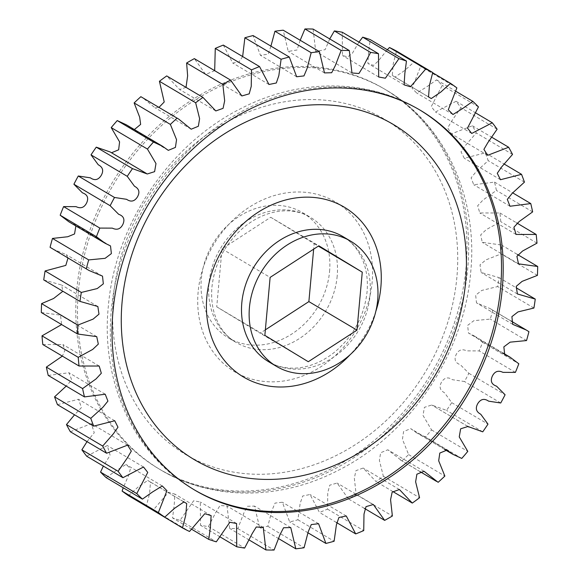 <?xml version="1.0" encoding="UTF-8"?>
<svg xmlns="http://www.w3.org/2000/svg" width="579" height="579" viewBox="0 0 579 579"><rect width="100%" height="100%" fill="white"/><g stroke="black" fill="none" stroke-linecap="round" stroke-linejoin="round"><path stroke-width="0.43" stroke-dasharray="2.9 2.17" d="M76.754 289.833A220.888 185.881 120.7 0 0 158.747 468.773A220.888 185.881 120.7 0 0 466.015 267.693A220.888 185.881 120.7 0 0 384.022 88.746A220.888 185.881 120.7 0 0 76.754 289.833M329.56 271.594A72.766 61.229 120.7 0 0 302.549 212.645A72.766 61.229 120.7 0 0 201.326 278.883A72.766 61.229 120.7 0 0 228.336 337.832A72.766 61.229 120.7 0 0 329.56 271.594M146.263 506.459A259.87 218.681 120.7 0 0 153.269 509.998L168.54 492.237L174.901 494.133L174.156 505.626L172.542 517.93A259.87 218.681 120.7 0 0 180.055 520.362L193.618 500.792L200.327 502.007L200.508 525.298A259.87 218.681 120.7 0 0 208.404 526.586L215.945 512.154L220.042 505.496L227.033 506.024L229.689 528.453A259.87 218.681 120.7 0 0 237.831 528.576L243.759 513.247L247.334 506.263L254.521 506.097L259.58 527.339A259.87 218.681 120.7 0 0 267.831 526.282L271.992 510.309L275.039 503.086L282.349 502.239L289.681 521.961A259.87 218.681 120.7 0 0 297.896 519.761L300.161 503.397L302.679 496.015L310.033 494.509L319.463 512.429A259.87 218.681 120.7 0 0 327.497 509.115L327.765 492.635L329.791 485.159L337.123 483.045L348.42 498.903A259.87 218.681 120.7 0 0 356.15 494.524L354.334 478.211L355.926 470.662L363.185 468.049L376.06 481.605A259.87 218.681 120.7 0 0 383.349 476.242L379.39 460.348L380.649 452.735L387.814 449.796L401.913 460.841A259.87 218.681 120.7 0 0 408.629 454.587L402.448 439.331L403.577 431.587L410.706 428.641L416.402 432.701L425.536 436.957A259.87 218.681 120.7 0 0 431.558 429.922L423.017 415.44L424.4 407.341L431.724 405.018L446.51 410.366A259.87 218.681 120.7 0 0 451.75 402.666L444.513 392.75C439.902 390.311 438.925 386.743 441.582 382.053C444.491 377.515 448.088 376.726 452.387 379.686L464.496 381.525A259.87 218.681 120.7 0 0 468.86 373.289L460.327 364.698C455.369 362.982 453.95 359.66 456.071 354.724C458.452 349.897 461.999 348.616 466.703 350.874L479.173 350.925A259.87 218.681 120.7 0 0 482.589 342.298L473.89 335.733L468.491 333.063L467.615 325.405L473.89 320.672L490.297 319.087A259.87 218.681 120.7 0 0 492.7 310.221L490.015 308.535L476.495 302.868L475.663 295.167L481.757 290.434L497.679 286.562A259.87 218.681 120.7 0 0 499.026 277.602L481.149 272.492L480.013 264.856L485.904 259.877L501.182 253.906A259.87 218.681 120.7 0 0 501.457 245.004L482.271 242.362L480.679 234.893L486.309 229.573L500.763 221.67A259.87 218.681 120.7 0 0 499.959 212.985L479.81 212.963L477.675 205.748L482.987 200.044L496.413 190.419A259.87 218.681 120.7 0 0 494.538 182.095L473.774 184.766L471.082 177.898L476.01 171.811L488.213 160.673A259.87 218.681 120.7 0 0 485.311 152.856L464.264 158.248L461.029 151.799L465.502 145.358L476.3 132.946A259.87 218.681 120.7 0 0 472.413 125.766L451.425 133.85L447.676 127.901L451.627 121.149L460.884 107.716A259.87 218.681 120.7 0 0 456.078 101.296L435.48 111.986L431.261 106.594L442.226 85.417A259.87 218.681 120.7 0 0 436.588 79.866L426.506 87.002L416.728 93.038L412.06 88.283L420.644 66.426A259.87 218.681 120.7 0 0 414.267 61.837L404.591 70.58L395.023 77.087L392.294 75.429L393.213 63.922L396.506 51.061M128.502 495.682L138.178 486.946L147.746 480.44L150.475 482.097L149.592 493.489L146.306 506.234M106.181 477.653L116.263 470.524L126.041 464.481L130.463 468.476L128.856 474.874L123.204 487.742M86.691 456.223L107.289 445.541L110.104 455.253L103.344 466.095M70.356 431.753L91.344 423.676L94.254 432.737L87.024 441.639M57.466 404.67L78.512 399.278L81.458 407.551L74.546 414.796M48.231 375.431L68.995 372.753L71.695 379.954L66.216 386.092M42.817 344.534L62.959 344.556L64.906 350.36L62.358 356.121M41.312 312.515L60.498 315.157L61.635 324.566M43.743 279.918L61.62 285.034L62.872 291.259M52.754 248.992L66.281 254.659L67.996 258.024M68.879 221.793L74.278 224.464L75.892 225.948M111.501 152.762L111.045 152.509M134.364 129.558L132.063 128.885L126.367 124.818M158.972 107.39L154.962 107.723L142.485 97.619M186.033 87.378L179.591 89.477L166.709 75.921M214.679 70.674L205.646 74.481L194.349 58.624M242.644 56.554L238.982 61.931L232.736 63.017L223.306 45.09M270.921 46.132L268.2 54.173L260.42 55.287L253.088 35.558M300.19 40.269L297.027 49.989L288.248 51.422L283.189 30.188M329.726 38.938L325.166 49.649L315.736 51.502L313.08 29.066M358.944 42.115L352.387 53.275L347.776 56.894L342.442 55.519L342.261 32.221M387.322 49.729L378.427 60.831L373.535 65.427L367.868 63.386L368.613 51.893L370.227 39.596M536.994 243.151L500.763 221.67M501.457 245.004L517.365 254.434M537.413 275.38L501.182 253.906M499.026 277.602L516.128 287.741M533.91 308.042L497.679 286.562M492.7 310.221L528.931 331.695M526.528 340.568L490.297 319.087M482.589 342.298L518.82 363.778M515.404 372.398L479.173 350.925M468.86 373.289L505.091 394.769M500.726 402.998L464.496 381.525M451.75 402.666L487.981 424.139M482.741 431.84L446.51 410.366M431.558 429.922L467.789 451.396M461.76 458.43L425.536 436.957M408.629 454.587L444.86 476.061M438.144 482.314L401.913 460.841M383.349 476.242L419.572 497.723M392.967 491.622L376.06 481.605M356.15 494.524L392.381 516.005M364.321 508.326L348.42 498.903M327.497 509.115L363.728 530.588M336.356 522.446L319.463 512.429M297.896 519.761L334.119 541.235M308.079 532.868L289.681 521.961M267.831 526.282L304.062 547.763M278.81 538.731L259.58 527.339M237.831 528.576L274.062 550.05M249.274 540.062L229.689 528.453M208.404 526.586L244.635 548.067M220.056 536.885L200.508 525.298M180.055 520.362L216.285 541.835M191.678 529.271L172.542 517.93M153.269 509.998L189.499 531.479M414.267 61.837L432.694 72.766M456.874 87.899L420.644 66.426M436.588 79.866L455.796 91.258M478.457 106.891L442.226 85.417M456.078 101.296L475.656 112.905M497.115 129.197L460.884 107.716M472.413 125.766L491.976 137.361M512.531 154.427L476.3 132.946M485.311 152.856L504.454 164.204M524.436 182.146L488.213 160.673M494.538 182.095L512.784 192.908M532.637 211.892L496.413 190.419M499.959 212.985L516.642 222.879M265.348 329.835L260.166 333.2L216.734 306.841L222.01 248.876L270.719 217.277L314.151 243.636L313.652 249.165M308.281 361.723L260.166 333.2M314.151 243.636L318.341 246.118M270.719 217.277L318.834 245.8M222.01 248.876L270.125 277.399M216.734 306.841L264.849 335.364M198.141 291.874A98.748 83.101 120.7 0 0 276.523 381.72A98.748 83.101 120.7 0 0 372.167 281.973A98.748 83.101 120.7 0 0 293.777 192.119A98.748 83.101 120.7 0 0 198.141 291.874M337.188 276.118A72.766 61.229 -59.3 0 1 235.971 342.355A72.766 61.229 -59.3 0 1 208.961 283.413A72.766 61.229 -59.3 0 1 310.178 217.168A72.766 61.229 -59.3 0 1 337.188 276.118M78.44 290.832A220.888 185.881 120.7 0 0 160.434 469.779A220.888 185.881 120.7 0 0 467.709 268.692A220.888 185.881 120.7 0 0 385.715 89.752A220.888 185.881 120.7 0 0 78.44 290.832M456.889 277.153A194.906 164.009 -59.3 0 1 268.128 474.027A194.906 164.009 -59.3 0 1 113.419 296.687A194.906 164.009 -59.3 0 1 302.18 99.82A194.906 164.009 -59.3 0 1 456.889 277.153M375.836 311.314A98.748 83.101 -59.3 0 1 350.071 354.775M268.822 361.832A72.766 61.229 120.7 0 0 370.039 295.587A72.766 61.229 120.7 0 0 343.029 236.645C352.741 242.355 359.769 251.445 364.119 263.915C366.941 272.412 367.926 281.749 367.057 291.932C364.336 315.873 353.639 335.842 334.952 351.851C328.648 356.968 322.033 360.912 315.114 363.677C307.637 366.63 300.356 368.128 293.278 368.179C284.101 368.193 275.944 366.08 268.822 361.832M194.131 489.747A220.888 185.881 -59.3 0 1 193.285 489.248A220.888 185.881 -59.3 0 1 111.291 310.308A220.888 185.881 -59.3 0 1 418.566 109.221A220.888 185.881 -59.3 0 1 419.406 109.728M302.549 212.645L310.178 217.168C303.056 212.92 294.899 210.807 285.722 210.821C278.644 210.872 271.363 212.37 263.886 215.323C256.967 218.088 250.352 222.032 244.048 227.149C225.361 243.158 214.664 263.127 211.943 287.068C211.074 297.251 212.059 306.588 214.881 315.085C219.231 327.555 226.259 336.645 235.971 342.355L228.336 337.832M158.747 468.773L160.434 469.779C211.69 500.683 279.534 500.56 337.231 470.865C409.766 435.075 464.018 354.218 470.691 272.354C478.261 197.287 445.092 124.123 385.715 89.752L384.022 88.746M194.978 490.254L193.285 489.248C133.908 454.877 100.739 381.713 108.309 306.646C114.982 224.782 169.234 143.925 241.769 108.135C299.466 78.44 367.31 78.317 418.566 109.221L420.253 110.227M518.502 263.843L482.271 242.362M517.38 293.966L481.149 272.492M511.004 320.976L490.015 308.535M512.719 324.341L476.495 302.868M503.108 353.052L473.89 335.733M504.722 354.536L468.491 333.063M467.955 426.491L431.724 405.018M467.499 426.238L432.614 405.561M446.937 450.115L410.706 428.641M444.636 449.442L416.402 432.701M424.038 471.277L387.814 449.796M420.028 471.61L400.284 459.9M399.409 489.523L363.185 468.049M373.354 504.519L337.123 483.045M346.264 515.983L310.033 494.509M318.58 523.713L282.349 502.239M290.752 527.578L254.521 506.097M263.264 527.498L227.033 506.024M236.558 523.481L200.327 502.007M211.132 515.614L174.901 494.133M183.977 501.913L147.746 480.44M183.217 501.515L149.425 481.489M186.706 503.571L185.092 502.615M183.29 501.544L150.475 482.097M162.272 485.962L126.041 464.481M143.52 467.014L107.289 445.541M127.575 445.15L91.344 423.676M114.736 420.752L78.512 399.278M105.226 394.234L68.995 372.753M99.19 366.037L62.959 344.556M96.729 336.638L60.498 315.157M97.851 306.508L61.62 285.034M102.505 276.132L66.281 254.659M110.509 245.937L74.278 224.464M147.276 173.982L145.807 173.114M168.294 150.359L132.063 128.885M191.186 129.204L154.962 107.723M215.815 110.951L179.591 89.477M241.877 95.955L205.646 74.481M268.967 84.491L232.736 63.017M296.651 76.761L260.42 55.287M324.479 72.903L288.248 51.422M351.967 72.976L315.736 51.502M378.673 76.993L342.442 55.519M404.099 84.867L367.868 63.386M431.254 98.56L395.023 77.087M428.011 96.592L393.344 76.037M428.525 96.903L392.294 75.429M452.959 114.519L416.728 93.038M471.711 133.459L435.48 111.986M487.656 155.324L451.425 133.85M500.488 179.722L464.264 158.248M510.005 206.247L473.774 184.766M516.041 234.444L479.81 212.963"/><path stroke-width="0.87" d="M112.985 311.307A220.888 185.881 120.7 0 0 194.978 490.254A220.888 185.881 120.7 0 0 502.246 289.167A220.888 185.881 120.7 0 0 420.253 110.227A220.888 185.881 120.7 0 0 112.985 311.307M249.44 307.406A72.766 61.229 -59.3 0 1 350.664 241.168A72.766 61.229 -59.3 0 1 377.674 300.117A72.766 61.229 -59.3 0 1 276.451 366.355A72.766 61.229 -59.3 0 1 249.44 307.406M146.306 506.234L182.494 527.939A259.87 218.681 120.7 0 0 189.499 531.479L204.771 513.711L211.132 515.614L210.387 527.107L208.773 539.404L191.678 529.271M123.204 487.742L122.126 491.101A259.87 218.681 120.7 0 0 128.502 495.682L164.733 517.163L174.409 508.42L183.977 501.913L186.706 503.571L185.787 515.078L182.494 527.939M103.344 466.095L100.543 472.109A259.87 218.681 120.7 0 0 106.181 477.653L142.412 499.134L152.494 491.998L162.272 485.962L166.94 490.717L158.357 512.574L122.126 491.101M87.024 441.639L81.885 449.803A259.87 218.681 120.7 0 0 86.691 456.223L122.922 477.704L143.52 467.014L147.739 472.406L136.774 493.583L100.543 472.109M74.546 414.796L66.469 424.573A259.87 218.681 120.7 0 0 70.356 431.753L106.587 453.234L127.575 445.15L131.324 451.099L127.373 457.851L118.116 471.284L81.885 449.803M66.216 386.092L54.564 396.854A259.87 218.681 120.7 0 0 57.466 404.67L93.689 426.144L114.736 420.752L117.971 427.201L113.498 433.642L102.7 446.054L66.469 424.573M62.358 356.121L46.363 367.108A259.87 218.681 120.7 0 0 48.231 375.431L84.462 396.904L105.226 394.234L107.918 401.102L102.99 407.189L90.787 418.327L54.564 396.854M61.635 324.566L42.006 335.849A259.87 218.681 120.7 0 0 42.817 344.534L79.041 366.015L99.19 366.037L101.325 373.252L96.013 378.956L82.587 388.581L46.363 367.108M62.872 291.259L53.615 298.489L41.587 303.62A259.87 218.681 120.7 0 0 41.312 312.515L77.543 333.996L96.729 336.638L98.321 344.107L92.691 349.427L78.237 357.33L42.006 335.849M67.996 258.024L65.811 265.399L45.09 270.958A259.87 218.681 120.7 0 0 43.743 279.918L79.974 301.398L97.851 306.508L98.987 314.144L93.096 319.123L77.818 325.094L41.587 303.62M75.892 225.948L74.539 233.959L67.757 236.746L52.472 238.432A259.87 218.681 120.7 0 0 50.069 247.305L88.985 270.465L102.505 276.132L103.337 283.833L97.243 288.566L81.321 292.438L45.09 270.958M145.807 173.114L110.155 151.959L96.259 147.16A259.87 218.681 120.7 0 0 91.019 154.861L98.256 164.769C102.874 167.215 103.844 170.776 101.187 175.466C98.278 180.011 94.681 180.8 90.389 177.833L78.274 176.002A259.87 218.681 120.7 0 0 73.909 184.231L82.442 192.829C87.4 194.537 88.819 197.859 86.698 202.795C84.317 207.629 80.77 208.91 76.066 206.645L63.596 206.602A259.87 218.681 120.7 0 0 60.18 215.222L68.879 221.793L105.11 243.267L110.509 245.937L111.385 253.595L105.11 258.328L88.703 259.913L52.472 238.432M432.694 72.766L450.498 83.318L440.822 92.054L431.254 98.56L428.525 96.903L429.444 85.395L432.737 72.541L396.506 51.061A259.87 218.681 120.7 0 0 389.501 47.521L425.731 69.002L410.46 86.763L404.099 84.867L404.844 73.374L406.458 61.07L370.227 39.596A259.87 218.681 120.7 0 0 362.715 37.165L398.945 58.638L385.382 78.208L378.673 76.993L378.492 53.702L342.261 32.221A259.87 218.681 120.7 0 0 334.365 30.933L370.596 52.414L363.055 66.846L358.958 73.504L351.967 72.976L349.311 50.547L313.08 29.066A259.87 218.681 120.7 0 0 304.938 28.95L341.169 50.424L335.241 65.753L331.666 72.737L324.479 72.903L319.42 51.661L283.189 30.188A259.87 218.681 120.7 0 0 274.938 31.237L311.169 52.718L307.008 68.691L303.961 75.914L296.651 76.761L289.319 57.039L253.088 35.558A259.87 218.681 120.7 0 0 244.881 37.765L281.104 59.239L278.839 75.603L276.321 82.985L268.967 84.491L259.537 66.571L223.306 45.09A259.87 218.681 120.7 0 0 215.272 48.412L251.503 69.885L251.235 86.365L249.209 93.841L241.877 95.955L230.58 80.097L194.349 58.624A259.87 218.681 120.7 0 0 186.619 62.995L222.85 84.476L224.666 100.789L223.074 108.338L215.815 110.951L202.939 97.395L166.709 75.921A259.87 218.681 120.7 0 0 159.428 81.277L195.651 102.758L199.61 118.652L198.351 126.265L191.186 129.204L178.716 119.1L140.856 96.686A259.87 218.681 120.7 0 0 134.14 102.939L170.371 124.413L176.552 139.669L175.423 147.413L168.294 150.359L162.598 146.299L126.367 124.818L117.24 120.57A259.87 218.681 120.7 0 0 111.211 127.604L119.585 141.869L118.652 149.809L111.501 152.762M134.14 102.939L139.655 117.153L140.639 124.398L134.364 129.558M159.428 81.277L164.226 101.969L158.972 107.39M186.619 62.995L187.632 75.827L186.033 87.378M215.272 48.412L214.679 70.674M244.881 37.765L242.644 56.554M274.938 31.237L270.921 46.132M304.938 28.95L300.19 40.269M334.365 30.933L329.726 38.938M362.715 37.165L358.944 42.115M389.501 47.521L387.322 49.729M517.365 254.434L537.688 266.485L518.502 263.843L516.909 256.367L522.54 251.047L536.994 243.151A259.87 218.681 120.7 0 0 536.183 234.466L516.041 234.444L513.906 227.221L519.218 221.518L532.637 211.892A259.87 218.681 120.7 0 0 530.769 203.569L510.005 206.247L507.313 199.371L512.241 193.285L524.436 182.146A259.87 218.681 120.7 0 0 521.534 174.33L500.488 179.722L497.26 173.273L501.732 166.832L512.531 154.427A259.87 218.681 120.7 0 0 508.644 147.247L487.656 155.324L483.906 149.375L487.858 142.622L497.115 129.197A259.87 218.681 120.7 0 0 492.309 122.777L471.711 133.459L467.492 128.075L478.457 106.891A259.87 218.681 120.7 0 0 472.819 101.347L462.737 108.476L452.959 114.519L448.291 109.764L456.874 87.899A259.87 218.681 120.7 0 0 450.498 83.318M516.128 287.741L535.257 299.082L517.38 293.966L516.244 286.33L522.128 281.358L537.413 275.38A259.87 218.681 120.7 0 0 537.688 266.485M208.773 539.404A259.87 218.681 120.7 0 0 216.285 541.835L229.849 522.272L236.558 523.481L236.739 546.779A259.87 218.681 120.7 0 0 244.635 548.067L252.176 533.628L256.273 526.977L263.264 527.498L265.92 549.934A259.87 218.681 120.7 0 0 274.062 550.05L279.99 534.721L283.565 527.744L290.752 527.578L295.811 548.812A259.87 218.681 120.7 0 0 304.062 547.763L308.223 531.783L311.27 524.567L318.58 523.713L325.912 543.442A259.87 218.681 120.7 0 0 334.119 541.235L336.392 524.878L338.91 517.488L346.264 515.983L355.694 533.91A259.87 218.681 120.7 0 0 363.728 530.588L363.996 514.116L366.022 506.632L373.354 504.519L384.651 520.376A259.87 218.681 120.7 0 0 392.381 516.005L390.564 499.684L392.157 492.143L399.409 489.523L412.291 503.079A259.87 218.681 120.7 0 0 419.572 497.723L415.621 481.822L416.88 474.215L424.038 471.277L438.144 482.314A259.87 218.681 120.7 0 0 444.86 476.061L438.679 460.804L439.808 453.06L446.937 450.115L452.633 454.182L461.76 458.43A259.87 218.681 120.7 0 0 467.789 451.396L459.248 436.921L460.631 428.815L467.955 426.491L482.741 431.84A259.87 218.681 120.7 0 0 487.981 424.139L480.744 414.231C476.126 411.785 475.156 408.224 477.813 403.534C480.722 398.989 484.319 398.2 488.611 401.167L500.726 402.998A259.87 218.681 120.7 0 0 505.091 394.769L496.558 386.171C491.6 384.463 490.181 381.141 492.302 376.205C494.683 371.371 498.229 370.09 502.934 372.355L515.404 372.398A259.87 218.681 120.7 0 0 518.82 363.778L510.121 357.207L504.722 354.536L503.846 346.879L510.121 342.153L526.528 340.568A259.87 218.681 120.7 0 0 528.931 331.695L526.246 330.008L512.719 324.341L511.894 316.641L517.988 311.907L533.91 308.042A259.87 218.681 120.7 0 0 535.257 299.082M412.291 503.079L392.967 491.622M384.651 520.376L364.321 508.326M355.694 533.91L336.356 522.446M325.912 543.442L308.079 532.868M295.811 548.812L278.81 538.731M265.92 549.934L249.274 540.062M236.739 546.779L220.056 536.885M50.069 247.305L88.985 270.465M60.18 215.222L96.411 236.702L105.11 243.267M73.909 184.231L110.14 205.711L118.673 214.302C123.631 216.018 125.05 219.34 122.929 224.276C120.548 229.103 117.001 230.384 112.297 228.126L99.827 228.075L63.596 206.602M91.019 154.861L127.25 176.334L134.487 186.25C139.098 188.689 140.075 192.257 137.418 196.947C134.509 201.485 130.912 202.274 126.613 199.314L114.504 197.475L78.274 176.002M111.211 127.604L147.442 149.078L155.983 163.56L154.6 171.659L147.276 173.982L132.49 168.634L96.259 147.16M162.598 146.299L153.464 142.043L117.24 120.57M178.716 119.1L140.856 96.686M455.796 91.258L472.819 101.347M475.656 112.905L492.309 122.777M491.976 137.361L508.644 147.247M504.454 164.204L521.534 174.33M512.784 192.908L530.769 203.569M516.642 222.879L536.183 234.466M313.652 249.165L308.875 301.601L265.348 329.835M432.737 72.541A259.87 218.681 120.7 0 0 425.731 69.002M406.458 61.07A259.87 218.681 120.7 0 0 398.945 58.638M378.492 53.702A259.87 218.681 120.7 0 0 370.596 52.414M349.311 50.547A259.87 218.681 120.7 0 0 341.169 50.424M319.42 51.661A259.87 218.681 120.7 0 0 311.169 52.718M289.319 57.039A259.87 218.681 120.7 0 0 281.104 59.239M259.537 66.571A259.87 218.681 120.7 0 0 251.503 69.885M230.58 80.097A259.87 218.681 120.7 0 0 222.85 84.476M202.939 97.395A259.87 218.681 120.7 0 0 195.651 102.758M177.087 118.159A259.87 218.681 120.7 0 0 170.371 124.413M153.464 142.043A259.87 218.681 120.7 0 0 147.442 149.078M132.49 168.634A259.87 218.681 120.7 0 0 127.25 176.334M114.504 197.475A259.87 218.681 120.7 0 0 110.14 205.711M99.827 228.075A259.87 218.681 120.7 0 0 96.411 236.702M88.703 259.913A259.87 218.681 120.7 0 0 86.3 268.779M81.321 292.438A259.87 218.681 120.7 0 0 79.974 301.398M77.818 325.094A259.87 218.681 120.7 0 0 77.543 333.996M78.237 357.33A259.87 218.681 120.7 0 0 79.041 366.015M82.587 388.581A259.87 218.681 120.7 0 0 84.462 396.904M90.787 418.327A259.87 218.681 120.7 0 0 93.689 426.144M102.7 446.054A259.87 218.681 120.7 0 0 106.587 453.234M118.116 471.284A259.87 218.681 120.7 0 0 122.922 477.704M136.774 493.583A259.87 218.681 120.7 0 0 142.412 499.134M158.357 512.574A259.87 218.681 120.7 0 0 164.733 517.163M308.875 301.601L356.99 330.124L308.281 361.723L264.849 335.364L270.125 277.399L318.834 245.8L362.266 272.159L356.99 330.124M318.341 246.118L362.266 272.159M350.071 354.775A98.748 83.101 -59.3 0 1 253.037 381.742A98.748 83.101 -59.3 0 1 206.833 297.027A98.748 83.101 -59.3 0 1 302.477 197.28A98.748 83.101 -59.3 0 1 380.859 287.126A98.748 83.101 -59.3 0 1 375.836 311.314M350.664 241.168L343.029 236.645A72.766 61.229 120.7 0 0 241.812 302.882A72.766 61.229 120.7 0 0 268.822 361.832L276.451 366.355M419.406 109.728A220.888 185.881 -59.3 0 1 500.56 288.168A220.888 185.881 -59.3 0 1 194.131 489.747M122.111 301.847A194.906 164.009 120.7 0 0 276.82 479.18A194.906 164.009 120.7 0 0 465.581 282.313A194.906 164.009 120.7 0 0 310.872 104.973A194.906 164.009 120.7 0 0 122.111 301.847M526.246 330.008L511.004 320.976M510.121 357.207L503.108 353.052M468.845 427.041L467.499 426.238M452.633 454.182L444.636 449.442M436.515 481.381L420.028 471.61M185.656 502.963L183.217 501.515M185.092 502.615L183.29 501.544M146.386 173.439L110.155 151.959M429.575 97.511L428.011 96.592"/></g></svg>
